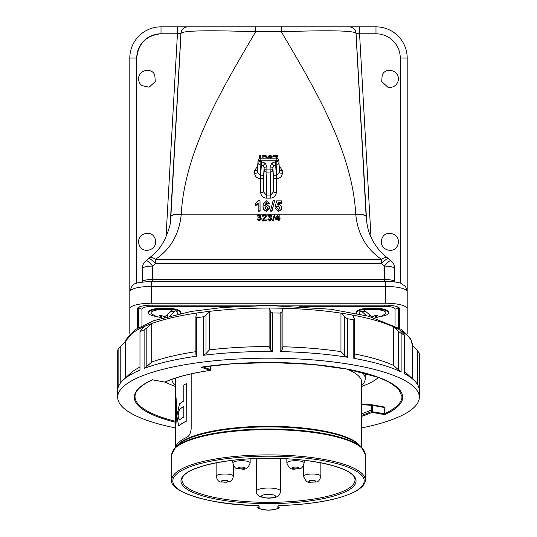 <?xml version="1.0" encoding="UTF-8"?>
<svg xmlns="http://www.w3.org/2000/svg" width="537" height="537" viewBox="0 0 537 537"><rect width="100%" height="100%" fill="white"/><g stroke="black" fill="none" stroke-linecap="round" stroke-linejoin="round"><path stroke-width="0.81" d="M161.019 33.784C146.379 35.328 138.284 43.416 136.74 58.056L136.74 283.267M397.521 82.691C402.367 71.549 386.217 65.608 382.196 75.032L381.726 81.557L387.835 87.182C392.104 87.934 395.333 86.437 397.521 82.691M382.196 237.998C386.217 228.574 402.367 234.515 397.521 245.657C393.5 255.082 377.343 249.141 382.196 237.998M149.152 87.189L155.267 81.57L154.804 75.032C150.796 65.628 134.666 71.515 139.466 82.658L139.486 82.705A8.565 8.565 0 0 0 141.855 85.605L149.152 87.189M139.479 245.657C143.5 255.082 159.657 249.141 154.804 237.998C150.783 228.574 134.633 234.515 139.479 245.657M129.806 317.058L129.806 58.056A31.206 31.206 0 0 1 161.013 26.85L177.438 26.85L177.438 33.784L161.013 33.784A24.272 24.272 0 0 0 136.74 58.056L129.806 58.056A31.206 31.206 0 0 1 161.013 26.85L161.013 33.784M407.194 308.829L407.194 334.048L407.194 308.829A21.668 5.612 180 0 0 385.526 303.224L151.474 303.224A21.668 5.612 180 0 0 129.806 308.829L129.806 334.048M400.26 283.267L400.26 58.056A24.272 24.272 0 0 0 375.987 33.784L375.987 26.85A31.206 31.206 0 0 1 407.194 58.056A31.206 31.206 0 0 0 375.987 26.85L349.144 26.85A6.934 6.934 90 0 1 356.071 33.395L355.997 33.395C354.843 30.616 329.946 30.072 281.314 31.757L255.686 31.757C207.242 30.065 182.345 30.609 181.003 33.395L180.929 33.395A6.934 6.934 -90 0 1 187.856 26.85L349.144 26.85A6.934 6.934 90 0 1 356.071 33.395L359.562 33.784L370.986 237.139M166.014 237.146L177.438 33.784L180.929 33.395A6.934 6.934 -90 0 1 187.856 26.85L177.438 26.85M399.696 328.221L399.696 308.829A14.17 3.665 180 0 0 399.696 308.815A14.17 3.665 180 0 0 385.526 305.164L151.474 305.164A14.17 3.665 180 0 0 137.304 308.815A14.17 3.665 180 0 0 137.304 308.829L137.304 328.221M400.26 58.056L407.194 58.056L407.194 317.058M137.365 328.181L137.365 308.493M399.635 308.493L399.635 328.181M366.18 217.391L355.997 33.395A6.934 6.934 -90 0 0 349.07 26.85M366.167 217.116C367.724 231.917 369.919 234.649 372.866 240.918C376.994 248.094 381.968 253.82 387.768 258.082A10.404 5.061 127.2 0 0 381.485 259.317C366.227 248.94 357.655 233.957 355.762 214.364A10.404 3.054 176.8 0 1 366.147 216.841L366.167 217.143M255.686 26.85L255.686 31.757C220.096 92.008 184.701 152.266 181.251 214.156L181.238 214.364C179.298 234.045 170.726 249.034 155.515 259.317L155.515 263.68L152.642 266.084A10.404 2.692 180 0 0 142.245 268.762L142.245 281.871A3.47 3.363 1 0 1 142.245 281.898L142.245 281.871C142.923 280.395 146.393 279.576 152.642 279.421L384.358 279.421L384.358 266.084A10.404 1.718 128.6 0 1 390.849 260.646A10.404 10.404 0 0 1 394.755 268.601A10.404 10.049 179 0 1 394.755 268.762A10.404 2.692 180 0 0 384.358 266.084L381.485 263.68L155.515 263.68A10.404 1.812 -131.3 0 0 148.648 258.559L146.151 260.646A10.404 10.404 0 0 0 142.245 268.601A10.404 10.049 -179 0 0 142.245 268.762L142.245 268.601M355.762 214.364L355.749 214.156C352.299 152.266 316.904 92.008 281.314 31.757L281.314 26.85M276.837 156.307L273.481 156.307L273.481 155.455L277.871 155.206L277.924 156.146L276.555 158.18M272.46 156.851L271.615 157.16L271.292 156.475L269.681 156.334L268.856 158.543M267.997 158.16L268.762 155.858L270.5 155.119L272.501 157.072M259.572 158.455L259.572 155.119L260.445 155.119L260.499 158.173M259.519 158.482L259.572 155.119M281.844 206.772L281.234 209.987L278.441 211.269L275.038 208.296L278.441 210.9L281.187 209.625L281.905 207.504L281.844 206.772L278.985 204.282L277.589 204.738L278.038 202.684L281.482 202.684L281.475 200.885L276.575 200.885L275.38 206.389L277.018 206.617L278.502 205.839L279.992 208.007M279.958 208.181L278.502 206.295L277.045 207.06L275.3 206.826L275.38 206.389M281.475 200.885L281.569 203.234L278.106 203.234L277.783 204.624M271.923 210.766L274.501 201.194L271.97 211.142L270.46 211.142L270.534 210.766L271.923 210.766L271.97 211.142M269.473 203.268L266.714 200.751L263.258 204.04L263.103 205.913C262.828 208.678 263.982 210.343 266.56 210.9L269.769 207.671L269.708 207L266.761 204.543L264.795 205.517L266.459 202.288L267.634 203.469L269.473 203.268L269.567 203.792L267.567 204L266.453 202.852L264.882 205.725M269.708 207L269.836 208.027L266.56 211.269C263.949 210.712 262.774 209.061 263.029 206.302L263.258 204.04M260.042 210.766L260.002 200.751L260.096 211.142L258.096 211.142L258.096 204.06L255.565 205.658L255.646 203.348L255.639 205.147L258.176 203.422L258.156 210.766L260.042 210.766L260.096 211.142M262.096 158.16L262.15 155.119L265.667 155.18L267.198 156.972L266.842 158.16M267.258 157.281L267.077 158.16M279.166 214.545L279.166 218.331L280.059 218.331L280.059 219.177L279.166 219.177L279.166 220.767L278.28 220.767L278.28 219.177L275.259 219.177L275.259 218.331L278.549 214.276L279.166 214.276L279.166 218.331M275.259 219.177L278.28 219.445M278.28 220.767L279.166 220.767M279.166 219.445L280.059 219.177M263.237 220.197L266.547 216.015L264.412 214.189L262.19 216.055L263.076 216.143L264.392 214.954L265.654 216.022L262.096 220.767L266.634 220.767L266.634 219.928L263.237 219.928L266.547 216.015M264.392 214.954L263.076 216.411L262.19 216.055M262.19 220.452L262.096 221.036L266.634 220.767M256.941 219.009L259.103 221.116L261.385 219.069L260.083 217.176L261.029 215.874L259.062 214.189L257.028 215.887L257.921 215.968L259.089 214.954L260.143 215.901L258.713 216.901L258.626 217.66L259.196 217.572L260.499 218.794L259.129 220.096L257.834 218.921L256.941 219.009L259.103 220.848L261.385 218.801M259.089 214.954L257.921 216.236L257.028 215.887M258.626 217.66L259.196 217.572M267.614 219.009L269.769 221.116L272.058 219.069L270.755 217.176L271.702 215.874L269.728 214.189L267.701 215.887L268.587 215.968L269.755 214.954L270.809 215.901L269.386 216.901L269.292 217.66L269.869 217.572L271.165 218.794L269.802 220.096L268.5 218.921L267.614 219.009L269.769 220.848L272.058 218.801M269.755 214.954L268.587 216.236L267.701 215.887M269.292 217.66L269.869 217.572M272.501 220.767L273.239 221.036L275.192 214.189L274.454 214.189L272.501 220.767L273.239 220.767M275.192 214.189L273.239 221.036M387.768 258.082A10.404 10.404 0 0 1 388.352 258.559A10.404 1.812 131.3 0 0 381.485 263.68L381.485 259.317L155.515 259.317A10.404 5.061 -127.2 0 0 149.232 258.082A10.404 10.404 0 0 0 148.648 258.559M366.14 216.612A10.404 3.034 176.8 0 0 355.749 214.156L181.251 214.156A10.404 3.034 -176.8 0 0 170.86 216.612L181.003 33.395A6.934 6.934 -90 0 1 187.93 26.85M170.82 217.384L170.86 216.612M149.232 258.082L149.232 258.082C160.281 248.772 160.697 246.402 164.45 240.334C169.108 229.823 171.236 222.083 170.833 217.109L170.853 216.841A10.404 3.054 -176.8 0 1 181.238 214.364M152.642 281.22L152.642 266.084A10.404 1.718 -128.6 0 0 146.151 260.646M384.358 281.22L384.358 279.421C390.607 279.576 394.077 280.395 394.755 281.871L394.755 281.898A3.47 3.363 179 0 1 394.755 281.871L394.755 268.601M385.526 303.224L385.526 281.22C395.521 281.724 401.199 282.757 402.555 284.321C404.24 286.543 405.173 283.415 407.194 291.719C405.818 288.49 398.595 286.698 385.526 286.362L151.474 286.362C138.405 286.698 131.182 288.49 129.806 291.719C132.968 281.992 133.639 283.294 151.474 281.22L151.474 303.224M359.562 26.85L359.562 33.784L375.987 33.784M258.156 210.766L258.096 211.142M258.176 203.422L258.096 204.06M255.639 205.147L255.565 205.658M260.002 200.751L258.559 200.751L255.646 203.348M267.634 203.469L267.567 204M266.459 202.288L266.453 202.852M269.769 207.671L269.836 208.027M266.56 210.9L266.56 211.269M263.103 205.913L263.029 206.302M267.815 208.41L267.896 207.765L266.52 209.336L264.969 207.624L266.426 206.101L267.856 208.249M266.426 206.101L265.03 207.98M267.835 208.121L266.426 206.55M274.38 200.751L273.071 200.751L270.534 210.766M279.972 207.9L278.354 209.336L276.716 207.792L275.105 207.994M278.502 205.839L278.502 206.295M277.018 206.617L277.045 207.06M281.482 202.684L281.569 203.234M278.038 202.684L278.106 203.234M281.905 207.504L281.972 207.859M281.187 209.625L281.234 209.987M278.441 210.9L278.441 211.269M278.945 160.731L278.951 160.919A2.772 0.718 180 0 0 276.179 160.214L260.821 160.214L260.821 165.027A2.772 2.665 -176.4 0 1 258.049 162.349L258.049 160.919A2.772 0.718 -0 0 1 260.821 160.214L260.821 158.16L276.179 158.16A2.772 2.772 0 0 1 278.945 160.731A2.772 2.692 175.9 0 1 278.951 160.919L278.951 162.349A2.772 0.718 180 0 0 276.179 161.644L276.179 165.027L275.656 165.027L276.293 175.102L276.817 175.102L276.817 178.586L276.293 178.586L276.287 192.602C275.937 195.951 274.092 197.797 270.762 198.146L266.238 198.146C262.908 197.797 261.063 195.951 260.714 192.602L260.707 178.586L260.183 178.586L260.183 175.102L260.707 175.102L261.344 165.027L260.821 165.027L260.183 175.102L257.411 172.478L258.049 162.349A2.772 0.718 -0 0 1 260.821 161.644L261.344 161.644L261.344 165.027L263.305 165.812A2.772 0.51 -46 0 1 265.265 163.214L261.344 161.644M270.111 167A2.772 0.718 0 0 1 272.883 167.712L273.508 191.803L273.521 177.787L272.883 167.712L273.695 165.812A2.772 0.51 -134 0 0 271.735 163.214L270.111 167L270.111 169.101A2.772 0.718 0 0 1 272.883 169.806A2.772 2.269 -1.6 0 1 270.111 172.088L266.889 172.088L266.238 195.065L270.762 195.065L273.508 191.803A2.772 0.812 0 0 0 276.287 192.602M265.265 163.214L266.889 167A2.772 0.718 180 0 0 264.117 167.712L263.479 177.787L263.492 191.803L266.238 195.065L266.238 198.146M260.714 192.602A2.772 0.812 180 0 0 263.492 191.803L264.117 169.806A2.772 2.269 1.6 0 0 266.889 172.088L266.889 169.101A2.772 0.718 180 0 0 264.117 169.806L264.117 167.712L263.305 165.812M254.639 173.276A2.772 0.812 180 0 0 257.411 172.478L258.055 160.731A2.772 2.692 -175.9 0 0 258.049 160.919L257.404 169.833A2.772 0.812 180 0 1 254.632 170.632L254.639 173.276C254.988 176.478 256.84 178.244 260.183 178.586M273.695 165.812L275.656 165.027L275.656 161.644L271.735 163.214M282.368 170.632A2.772 0.812 0 0 1 279.596 169.833L279.589 172.478L276.817 175.102L276.179 165.027A2.772 2.665 176.4 0 0 278.951 162.349L279.589 172.478A2.772 0.812 0 0 0 282.361 173.276L282.368 170.632L279.314 165.886M276.293 178.586A2.772 0.812 0 0 1 273.521 177.787A2.772 2.665 176.4 0 1 276.293 175.102L276.293 178.586M270.762 198.146L270.111 169.101L266.889 169.101L266.889 167M260.707 178.586A2.772 0.812 180 0 0 263.479 177.787A2.772 2.665 -176.4 0 0 260.707 175.102L260.707 178.586M260.445 155.119L260.445 158.18M262.15 158.16L262.15 155.119M265.567 158.16L266.332 156.999L265.547 155.844L264.734 155.784L263.023 155.784L263.023 158.16M263.023 155.784L263.076 158.16M266.271 157.442L265.533 156.193L263.076 156.139M265.547 155.844L265.533 156.193M272.481 156.938L270.44 155.784L269.655 155.985L268.795 158.402L270.541 157.415L272.091 158.16M268.03 158.16L268.124 157.334M270.849 158.16L269.769 158.16M269.655 155.985L269.681 156.334M270.44 155.784L270.44 156.139M271.333 156.139L271.292 156.475M271.655 156.797L271.615 157.16M270.292 158.079L270.292 158.435M275.602 158.16L277.159 155.952L273.534 155.952L273.481 156.307M277.871 155.206L277.924 156.146M277.871 155.824L276.347 158.16M273.534 155.952L273.534 155.206M262.19 220.183L262.096 221.036M278.28 218.331L278.28 215.961L276.354 218.331L278.28 218.331L278.28 216.23L276.354 218.606M398.528 307.372L398.528 327.523M138.472 327.523L138.472 307.372M180.6 312.863L180.6 312.198A16.123 4.175 180 0 0 175.821 309.231A16.123 4.175 180 0 0 158.274 308.345A16.123 4.175 180 0 0 148.353 312.198L148.353 312.863A16.123 4.175 -0 0 1 158.274 309.017A16.123 4.175 -0 0 1 175.821 309.903A16.123 4.175 -0 0 1 180.6 312.863A16.123 4.175 -0 0 1 180.445 313.454M388.647 312.863L388.647 312.198A16.123 4.175 180 0 0 378.35 308.305A16.123 4.175 180 0 0 360.609 309.386A16.123 4.175 180 0 0 356.4 312.198L356.4 312.863A16.123 4.175 -0 0 1 360.609 310.05A16.123 4.175 -0 0 1 378.35 308.976A16.123 4.175 -0 0 1 388.647 312.863A16.123 4.175 -0 0 1 384.432 315.675A16.123 4.175 -0 0 1 380.666 316.468M156.314 316.468A16.123 4.175 -0 0 1 153.132 315.83A16.123 4.175 -0 0 1 148.353 312.863M360.099 314.205L359.998 314.138A13.452 3.484 -0 0 1 361.3 310.943L365.818 312.01M371.295 316.159A4.115 1.067 -0 0 1 373.859 316.165L372.51 316.77L371.295 316.159L364.106 310.151A13.452 3.484 -0 0 1 380.491 310.064A13.452 3.484 -0 0 1 385.049 314.138L381.163 316.259L376.551 317.394L375.336 317.441L375.336 315.38M356.555 313.454A16.123 4.175 -0 0 1 356.4 312.863M377.92 317.239L375.121 318.032M366.422 315.682L361.3 310.943M372.53 316.763L372.53 317.286M373.859 316.165L375.611 315.219L377.404 315.649L375.336 317.441M369.704 315.206L369.704 316.521M170.632 312.024L175.31 310.802A13.452 3.484 -0 0 1 177.002 314.138L176.901 314.205M161.65 315.588L161.65 317.474L160.503 317.448L156.542 316.555L151.951 314.138A13.452 3.484 -0 0 1 156.233 310.118A13.452 3.484 -0 0 1 172.35 310.044L165.497 316.145L164.349 316.776L162.912 316.192A4.115 1.067 -0 0 1 165.497 316.145M161.65 317.474L159.375 315.722L161.08 315.279L162.912 316.192M164.611 316.635L164.611 317.246M167.302 314.964L167.302 316.515M161.905 318.025L159.65 317.374M175.31 310.802L170.189 315.776M417.37 384.25L417.37 350.674L412.396 345.459A143.896 37.241 180 0 0 412.396 345.304A143.896 37.241 180 0 0 399.709 330.013A143.896 37.241 180 0 0 393.413 326.818L393.413 365.335L398.481 369.852L398.481 331.336L393.413 326.818A143.896 37.241 180 0 0 370.248 318.971A143.896 37.241 180 0 0 352.594 315.085L354.299 318.636L354.299 357.152L353.802 358.327A150.83 39.04 0 0 1 375.155 362.918A150.83 39.04 0 0 1 401.126 371.926L398.481 369.852M404.569 371.705A143.896 37.241 0 0 1 407.133 373.839L413.819 380.062A150.83 39.04 0 0 1 419.33 390.52L419.33 397.219A150.83 39.04 0 0 1 361.649 427.922M175.351 427.922A150.83 39.04 0 0 1 161.845 424.821A150.83 39.04 0 0 1 117.67 397.219A150.83 39.04 0 0 1 210.779 361.153A150.83 39.04 0 0 1 375.155 369.61A150.83 39.04 0 0 1 419.33 397.219M417.37 350.674L419.276 353.064L419.276 389.459M398.481 331.336L401.126 333.41A150.83 39.04 180 0 1 404.569 335.162L404.569 373.678A150.83 39.04 0 0 1 413.819 380.062M401.126 333.41L401.126 371.926M175.518 422.257A134.19 34.73 0 0 1 173.612 421.773A134.19 34.73 0 0 1 152.401 379.807L152.622 379.391L152.401 379.807L164.946 382.076A0.691 0.584 65.4 0 0 165.235 382.042C176.076 377.128 191.031 373.255 210.108 370.429L210.269 370.288M378.504 377.397A114.421 29.616 0 0 1 361.649 386.452M175.525 386.512A114.421 29.616 0 0 1 165.268 382.022M362.139 372.389A96.741 25.038 0 0 1 365.241 378.672A96.741 25.038 0 0 1 361.703 385.385L361.649 385.438M346.613 369.013A93.149 24.111 0 0 1 361.649 382.143L361.649 447.522M191.172 373.873L191.172 428.721C190.675 433.164 189.266 435.99 186.936 437.219A93.149 24.111 180 0 0 175.539 447.341L175.525 432.225L176.693 411.751L175.351 432.225L175.794 413.208L175.351 400.844L175.525 378.672A92.975 24.064 0 0 1 175.559 378.075M175.525 385.593A96.741 25.038 0 0 1 171.8 379.364M178.74 425.727L179.66 425.358A92.975 24.064 0 0 1 186.836 420.954L186.634 383.579A93.149 24.111 180 0 0 183.829 385.029L183.829 401.005A93.149 24.111 180 0 0 179.479 403.958L176.814 416.054L178.653 425.734L179.479 425.358A93.149 24.111 0 0 1 186.634 420.954M186.634 383.579L186.836 420.954M175.572 395.816C175.794 394.064 176.17 398.192 176.693 408.194L176.693 411.751M278.904 505.612L278.904 506.686A10.404 2.692 0 0 1 277.837 507.874M258.096 505.666L258.096 506.686L258.096 505.666M278.904 505.666L278.904 506.686A1.04 1.007 180 0 1 277.864 507.693L277.864 506.082A2.081 0.537 0 0 1 279.696 505.545A95.7 24.769 180 0 0 364.032 479.494A95.7 24.769 180 0 0 268.5 456.182A95.7 24.769 180 0 0 172.968 479.494A95.7 24.769 180 0 0 257.304 505.545A2.081 0.537 0 0 1 259.136 506.082L259.136 507.693A9.364 2.423 180 0 0 268.5 510.116A9.364 2.423 180 0 0 277.864 507.693M372.537 404.885L384.123 406.986L384.599 414.631L372.054 412.356A118.932 30.784 0 0 1 361.649 416.356M384.123 406.986L384.378 407.516L372.792 405.415L361.696 404.629A119.093 30.824 0 0 1 361.649 404.643M354.299 353.923A143.896 37.241 0 0 1 370.248 357.488A143.896 37.241 0 0 1 393.413 365.335M353.802 358.327L353.802 319.81A150.83 39.04 180 0 0 347.439 318.736L347.439 357.253L344.761 355.548L340.961 351.648A143.896 37.241 0 0 0 282.945 346.768L281.965 350.265L280.18 351.601A150.83 39.04 0 0 1 347.439 357.253M280.18 351.601L280.18 313.084A150.83 39.04 180 0 0 272.601 312.977L272.601 351.493L270.608 350.111L269.097 346.58A143.896 37.241 0 0 0 209.43 349.862L206.02 353.661L203.429 355.299A150.83 39.04 0 0 1 272.601 351.493M203.429 355.299L203.429 316.783A150.83 39.04 180 0 0 196.663 317.676L196.663 356.192L195.891 354.997L195.891 316.488L197.072 312.977A143.896 37.241 180 0 0 151.736 323.536L151.736 362.052A143.896 37.241 0 0 1 195.891 351.668M144.111 368.442L144.111 329.926A150.83 39.04 180 0 0 139.976 331.571L144.185 326.55A143.896 37.241 180 0 1 151.736 323.536L146.823 327.919L146.823 366.435L144.111 368.442A150.83 39.04 0 0 1 196.663 356.192M139.976 331.571L139.976 370.087A150.83 39.04 0 0 0 123.181 380.062A150.83 39.04 0 0 0 118.12 387.499L118.12 348.983A150.83 39.04 180 0 0 117.724 350.943L117.724 389.459A150.83 39.04 0 0 0 117.67 390.52L117.67 397.219M344.761 355.548L344.761 317.031L340.961 313.131L340.961 351.648M352.594 315.085A143.896 37.241 180 0 0 340.961 313.131A143.896 37.241 180 0 0 282.945 308.251L282.945 346.768M270.608 350.111L270.608 311.594L269.097 308.063L269.097 346.58M280.18 313.084L281.965 311.749L282.945 308.251A143.896 37.241 180 0 0 269.097 308.063A143.896 37.241 180 0 0 209.43 311.346L209.43 349.862M146.823 366.435L151.736 362.052M123.181 380.062L129.867 373.839A143.896 37.241 0 0 1 139.976 367.073M144.185 326.55A143.896 37.241 180 0 0 125.329 341.566L125.329 378.061M125.329 341.566L120.221 346.64L120.221 383.364M197.072 312.977A143.896 37.241 180 0 1 209.43 311.346L206.02 315.145L206.02 353.661M281.965 311.749L281.965 350.265M399.709 330.013L404.569 335.162M118.12 348.983L120.221 346.64M144.111 329.926L146.823 327.919M195.891 316.488L196.663 317.676M203.429 316.783L206.02 315.145M270.608 311.594L272.601 312.977M344.761 317.031L347.439 318.736M353.802 319.81L354.299 318.636M164.711 382.035A0.691 0.383 100.3 0 0 164.946 382.076A118.932 30.784 0 0 1 210.007 370.416L201.221 367.167L232.185 363.811L271.756 362.522L312.923 364.475L347.009 369.087L378.652 377.457L389.412 382.277L398.42 388.855L401.991 396.548A133.491 34.549 180 0 1 384.378 413.705L371.45 411.597A0.691 0.584 65.4 0 0 372.054 412.356A0.691 0.383 100.3 0 0 372.45 411.537L372.45 409.892L371.45 409.926A118.241 30.602 0 0 1 361.649 413.725M372.45 409.892L372.792 405.415A0.691 0.383 -79.7 0 0 372.517 404.885A0.691 0.691 0 0 0 372.436 404.871L362.28 404.106L372.497 404.878A0.691 0.618 93.5 0 0 371.792 405.415L371.45 411.597A118.241 30.602 180 0 1 361.649 415.396M362.28 404.106L361.696 404.629L362.28 404.106M203.181 366.912L210.578 369.644A0.691 0.55 110.3 0 1 210.007 370.416L210.108 370.429A0.691 0.691 0 0 0 210.699 369.745L210.544 369.859M210.591 365.919L210.699 369.745L210.47 365.932M280.636 491.167C279.75 494.919 279.005 497.933 268.487 498.161C260.002 497.671 255.961 495.342 256.364 491.167A12.136 3.141 0 0 1 268.5 488.026A12.136 3.141 0 0 1 280.636 491.167L280.636 458.544M256.364 491.167L256.364 458.544M183.829 406.435L183.829 416.981A93.149 24.111 0 0 0 179.479 419.934C177.519 418.222 177.519 414.705 179.479 409.382A93.149 24.111 180 0 1 183.829 406.435M179.056 420.122L179.479 419.934M183.829 406.543A92.975 24.064 180 0 0 179.66 409.382L179.479 409.382M179.66 409.382C177.693 414.705 177.693 418.222 179.66 419.934M175.525 433.191L175.351 432.225M176.693 408.194L176.519 408.194C175.995 398.206 175.619 394.077 175.398 395.816M176.519 408.194L176.519 411.751M175.525 433.93A93.149 24.111 0 0 1 175.398 433.191M366.67 222.09L356.071 33.395M257.686 165.886L254.632 170.632M276.817 178.586C280.16 178.244 282.012 176.478 282.361 173.276M180.929 33.395L170.33 222.083M275.656 161.644L276.179 161.644L276.179 158.16M264.734 155.784L264.734 156.139M395.057 325.644L395.057 309.057A3.47 3.35 0 0 0 398.172 307.177M395.057 309.057A10.404 2.692 180 0 0 384.66 306.365L384.66 305.164M138.828 307.177A3.47 3.35 0 0 0 141.943 309.057L141.943 325.644M237.831 306.365L152.34 306.365L152.34 305.164M152.34 306.365A10.404 2.692 180 0 0 141.943 309.057M384.66 306.365L299.169 306.365M376.249 316.723A4.115 1.067 -0 0 1 376.551 317.394M160.503 317.448A4.115 1.067 -0 0 1 160.657 316.783M201.221 367.167A134.19 34.73 0 0 1 363.388 372.658A134.19 34.73 0 0 1 384.599 414.631M152.501 379.847C140.808 385.257 134.975 390.822 135.009 396.548A133.491 34.549 180 0 0 174.102 420.981A133.491 34.549 180 0 0 175.525 421.344M176.774 446.193A93.149 24.111 0 0 1 268.5 426.284A93.149 24.111 0 0 1 360.226 446.193M268.5 426.915A93.451 24.185 180 0 0 178.465 444.616L175.592 447.294A96.438 24.957 0 0 1 268.5 429.023A96.438 24.957 0 0 1 361.408 447.294L358.535 444.616A93.451 24.185 180 0 0 268.5 426.915M171.759 454.691L171.759 479.944A96.741 25.038 0 0 1 268.5 454.906A96.741 25.038 0 0 1 365.241 479.944L365.241 454.691A96.741 25.038 180 0 0 268.5 429.654A96.741 25.038 180 0 0 171.759 454.691L175.592 447.294M268.5 458.289A87.544 22.655 0 0 1 356.044 480.951A87.544 22.655 0 0 1 268.5 503.605A87.544 22.655 0 0 1 180.956 480.951A87.544 22.655 0 0 1 268.5 458.289M268.5 502.343A86.504 22.386 180 0 0 355.004 479.897C355.628 468.526 314.138 458.007 268.5 458.329C222.862 458.007 181.372 468.526 181.996 479.897A86.504 22.386 180 0 0 268.5 502.343M259.163 507.874A10.404 2.692 0 0 1 258.096 506.686A1.04 1.007 0 0 0 259.136 507.693M365.241 479.944C365.704 483.139 362.858 486.744 356.709 490.764C341.015 499.276 315.353 504.216 279.73 505.579L278.562 505.76L278.904 505.075A1.04 1.007 180 0 1 277.864 506.082M171.759 479.944C168.209 490.496 207.457 505.042 257.27 505.579L258.438 505.76L258.096 505.075A1.04 1.007 0 0 0 259.136 506.082M384.143 406.986L372.517 404.885A0.691 0.383 -79.7 0 0 372.497 404.878M275.434 496.188A6.934 1.792 180 0 0 268.5 494.396A6.934 1.792 180 0 0 261.566 496.188A6.934 1.792 180 0 0 268.5 497.98A6.934 1.792 180 0 0 275.434 496.188M303.526 465.532L303.526 476.252A8.666 2.242 0 0 1 314.87 474.117A8.666 2.242 0 0 1 320.864 476.252L320.864 462.847M313.266 480.42A3.47 0.899 180 0 0 308.896 480.998A3.47 0.899 180 0 0 311.124 482.125A3.47 0.899 180 0 0 315.494 481.548A3.47 0.899 180 0 0 313.266 480.42M286.839 458.833L286.839 462.954A8.666 2.242 0 0 1 288.49 461.639A8.666 2.242 0 0 1 298.183 460.82A8.666 2.242 0 0 1 304.17 462.954L304.17 460.303M292.699 467.452A3.47 0.899 180 0 0 293.464 468.707A3.47 0.899 180 0 0 298.31 468.506A3.47 0.899 180 0 0 297.545 467.25A3.47 0.899 180 0 0 292.699 467.452M250.161 462.954C246.315 472.869 241.348 467.982 236.945 468.385C235.582 468.841 234.206 467.036 232.83 462.954A8.666 2.242 0 0 1 238.817 460.82A8.666 2.242 0 0 1 248.51 461.639A8.666 2.242 0 0 1 250.161 462.954L250.161 458.833M238.69 468.506A3.47 0.899 180 0 0 243.536 468.707A3.47 0.899 180 0 0 244.301 467.452A3.47 0.899 180 0 0 239.455 467.25A3.47 0.899 180 0 0 238.69 468.506M233.474 476.252C230.957 483.85 229.433 480.877 226.231 482.293C221.714 481.206 218.411 484.428 216.136 476.252A8.666 2.242 0 0 1 222.271 474.104A8.666 2.242 0 0 1 233.474 476.252L233.474 465.532M225.822 482.132A3.47 0.899 180 0 0 228.124 481.011A3.47 0.899 180 0 0 223.795 480.414A3.47 0.899 180 0 0 221.492 481.535A3.47 0.899 180 0 0 225.822 482.132M390.849 260.646L388.352 258.559M385.526 281.22L151.474 281.22M260.821 158.16A2.772 2.772 0 0 0 258.055 160.731M125.081 341.814L135.009 329.711L153.844 320.636L191.011 311.473L222.936 307.446L268.742 305.493L330.524 309.198L368.664 316.246L401.857 329.624L410.657 338.686L412.396 345.304L412.396 378.739M365.241 378.672L365.241 373.195M365.241 454.691L361.408 447.294M175.525 402.508L175.525 422.089M278.904 506.686C280.247 508.224 276.777 509.378 268.487 510.15C260.116 509.324 256.652 508.17 258.096 506.686M361.649 404.26L362.072 404.119M165.235 382.042A0.691 0.691 0 0 1 164.825 382.089L152.468 379.854M303.526 476.252C305.506 481.206 307.889 483.219 310.688 482.286C315.353 481.226 318.602 484.387 320.864 476.252M286.839 462.954C290.463 472.58 295.78 468.183 300.055 468.385C301.418 468.841 302.794 467.036 304.17 462.954M232.83 462.954L232.83 460.303M216.136 476.252L216.136 462.847"/></g></svg>
